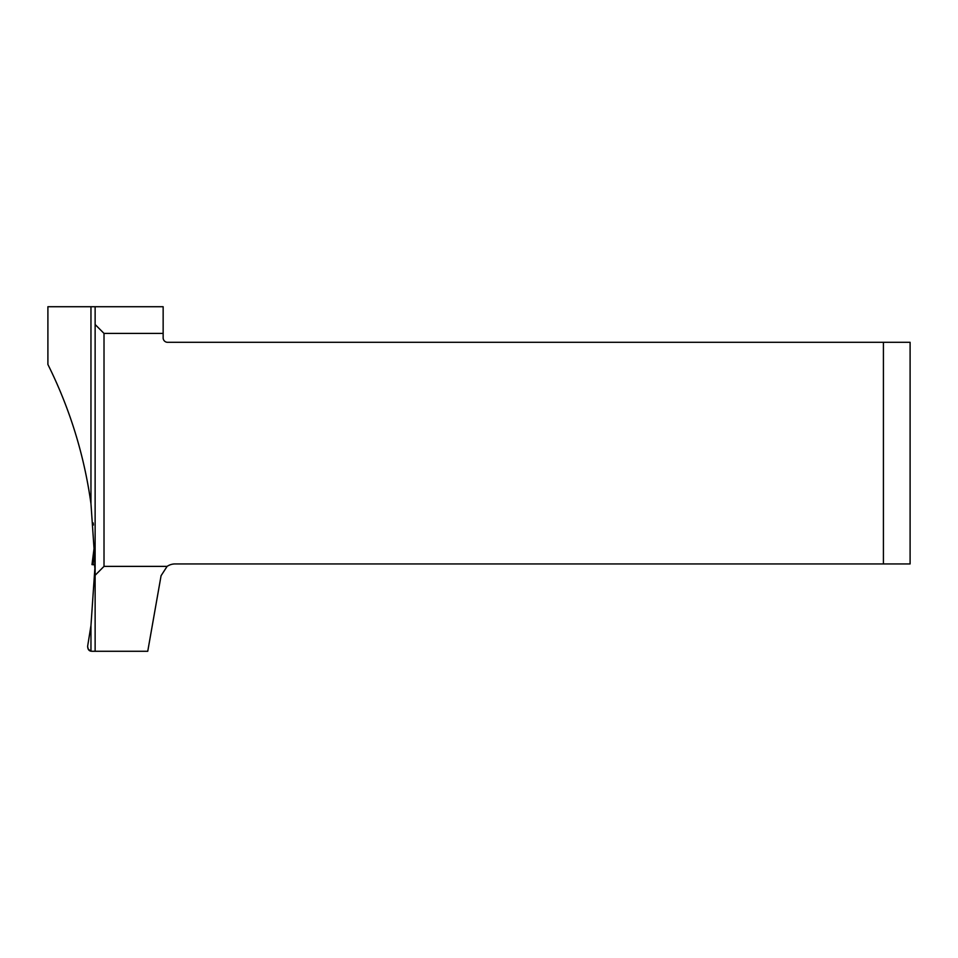 <?xml version="1.0" encoding="UTF-8"?>
<svg xmlns="http://www.w3.org/2000/svg" width="958" height="958" viewBox="0 0 958 958"><rect width="100%" height="100%" fill="white"/><g stroke="black" fill="none" stroke-linecap="round" stroke-linejoin="round"><path stroke-width="1.44" d="M47.9 364.459C69.814 408.527 84.172 454.918 90.962 503.669L90.962 306.728L47.9 306.728L47.9 364.459M90.962 625.55L87.597 646.494L88.292 649.225L90.962 651.141L90.962 625.55L95.129 564.609L90.962 503.669M93.177 522.936L93.369 525.044M163.147 333.408L104.015 333.408L104.015 566.382L167.111 566.382A14.226 14.226 0 0 1 175.086 563.939L883.42 563.939L883.42 342.305L167.602 342.305A4.443 4.443 0 0 1 163.147 337.851L163.147 306.728L90.962 306.728M104.015 333.408L95.129 324.511L95.129 306.728M87.657 646.015C87.657 649.536 89.118 651.284 92.028 651.272L95.129 651.272L95.129 575.279L104.015 566.382M95.129 324.511L95.129 575.279M95.129 651.272L147.748 651.272L161.076 575.698L167.111 566.382M883.42 563.939L910.1 563.939L910.1 342.305L883.42 342.305M90.962 651.141L92.028 651.272M94.698 567.184L94.962 552.443M94.842 548.551L92.95 564.609L94.746 564.861M94.327 546.323L91.98 564.621L95.129 564.609M92.016 564.609L92.722 564.609M94.327 546.335L91.98 564.621L94.591 564.861"/></g></svg>
